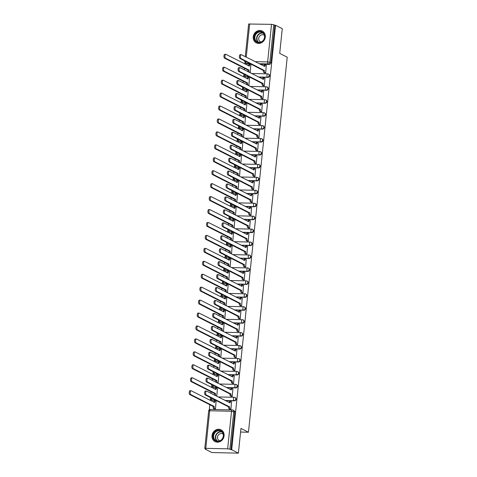 <?xml version="1.0" encoding="UTF-8"?>
<svg xmlns="http://www.w3.org/2000/svg" width="477" height="477" viewBox="0 0 477 477"><rect width="100%" height="100%" fill="white"/><g stroke="black" fill="none" stroke-linecap="round" stroke-linejoin="round"><path stroke-width="0.72" d="M258.838 77.179L267.847 77.387A1.693 1.514 -63.1 0 0 268.789 74.215L268.414 74.03A1.693 1.514 116.9 0 1 267.478 77.196L258.468 76.994M257.497 90.117L266.512 90.326A1.693 1.514 -63.1 0 0 267.448 87.154L267.078 86.969A1.693 1.514 116.9 0 1 266.142 90.135L257.127 89.932M256.161 103.056L265.176 103.265A1.693 1.514 -63.1 0 0 266.112 100.092L265.743 99.908A1.693 1.514 116.9 0 1 264.807 103.074L255.791 102.871M254.825 115.994L263.841 116.203A1.693 1.514 -63.1 0 0 264.777 113.031L264.407 112.846A1.693 1.514 116.9 0 1 263.471 116.012L254.456 115.81M253.49 128.933L262.499 129.142A1.693 1.514 -63.1 0 0 263.441 125.97L263.065 125.785A1.693 1.514 116.9 0 1 262.129 128.951L253.12 128.748M252.148 141.872L261.163 142.08A1.693 1.514 -63.1 0 0 262.1 138.908L261.73 138.724A1.693 1.514 116.9 0 1 260.794 141.89L251.778 141.687M250.813 154.81L259.828 155.019A1.693 1.514 -63.1 0 0 260.764 151.847L260.394 151.662A1.693 1.514 116.9 0 1 259.458 154.828L250.443 154.626M249.477 167.749L258.492 167.958A1.693 1.514 -63.1 0 0 259.428 164.786L259.059 164.601A1.693 1.514 116.9 0 1 258.123 167.767L249.107 167.564M248.141 180.688L257.151 180.896A1.693 1.514 -63.1 0 0 258.093 177.724L257.717 177.539A1.693 1.514 116.9 0 1 256.781 180.705L247.772 180.503M246.806 193.626L255.815 193.835A1.693 1.514 -63.1 0 0 256.751 190.663L256.382 190.472A1.693 1.514 116.9 0 1 255.445 193.644L246.43 193.441M245.464 206.565L254.479 206.774A1.693 1.514 -63.1 0 0 255.416 203.601L255.046 203.411A1.693 1.514 116.9 0 1 254.11 206.583L245.095 206.38M244.129 219.503L253.144 219.712A1.693 1.514 -63.1 0 0 254.08 216.54L253.71 216.349A1.693 1.514 116.9 0 1 252.774 219.521L243.759 219.319M242.793 232.442L251.802 232.651A1.693 1.514 -63.1 0 0 252.744 229.479L252.369 229.288A1.693 1.514 116.9 0 1 251.433 232.46L242.423 232.257M241.457 245.381L250.467 245.589A1.693 1.514 -63.1 0 0 251.403 242.417L251.033 242.227A1.693 1.514 116.9 0 1 250.097 245.399L241.082 245.196M240.116 258.319L249.131 258.522A1.693 1.514 -63.1 0 0 250.067 255.356L249.698 255.165A1.693 1.514 116.9 0 1 248.761 258.337L239.746 258.135M238.78 271.258L247.796 271.461A1.693 1.514 -63.1 0 0 248.732 268.295L248.362 268.104A1.693 1.514 116.9 0 1 247.426 271.276L238.411 271.073M237.445 284.197L246.454 284.399A1.693 1.514 -63.1 0 0 247.396 281.233L247.026 281.042A1.693 1.514 116.9 0 1 246.084 284.214L237.075 284.012M236.109 297.135L245.118 297.338A1.693 1.514 -63.1 0 0 246.054 294.172L245.685 293.981A1.693 1.514 116.9 0 1 244.749 297.153L235.733 296.95M234.767 310.074L243.783 310.277A1.693 1.514 -63.1 0 0 244.719 307.11L244.349 306.92A1.693 1.514 116.9 0 1 243.413 310.092L234.398 309.889M233.432 323.012L242.447 323.215A1.693 1.514 -63.1 0 0 243.383 320.049L243.014 319.858A1.693 1.514 116.9 0 1 242.077 323.03L233.062 322.822M232.096 335.951L241.106 336.154A1.693 1.514 -63.1 0 0 242.048 332.988L241.678 332.797A1.693 1.514 116.9 0 1 240.736 335.969L231.727 335.76M230.761 348.89L239.77 349.092A1.693 1.514 -63.1 0 0 240.706 345.926L240.336 345.736A1.693 1.514 116.9 0 1 239.4 348.908L230.385 348.699M229.419 361.828L238.434 362.031A1.693 1.514 -63.1 0 0 239.371 358.865L239.001 358.674A1.693 1.514 116.9 0 1 238.065 361.846L229.049 361.638M228.084 374.767L237.099 374.97A1.693 1.514 -63.1 0 0 238.035 371.804L237.665 371.613A1.693 1.514 116.9 0 1 236.729 374.785L227.714 374.576M226.748 387.706L235.763 387.908A1.693 1.514 -63.1 0 0 236.699 384.742L236.33 384.551A1.693 1.514 116.9 0 1 235.388 387.723L226.378 387.515M225.412 400.644L234.422 400.847A1.693 1.514 -63.1 0 0 235.358 397.681L234.988 397.49A1.693 1.514 116.9 0 1 234.052 400.662L225.037 400.453M212.032 435.59A6.606 5.915 -63.1 0 0 215.067 441.619A6.606 5.915 -63.1 0 0 224.083 435.859A6.606 5.915 -63.1 0 0 221.042 429.831A6.606 5.915 -63.1 0 0 212.032 435.59M253.239 36.818A6.606 5.915 -63.1 0 0 256.28 42.847A6.606 5.915 -63.1 0 0 265.29 37.093A6.606 5.915 -63.1 0 0 262.255 31.059A6.606 5.915 -63.1 0 0 253.239 36.818M245.124 62.809L244.999 64.031M244.558 68.306L244.397 69.863M243.956 74.138L243.664 76.97M243.222 81.245L243.061 82.801M242.62 87.076L242.328 89.909M241.881 94.184L241.72 95.74M241.279 100.015L240.986 102.847M240.545 107.122L240.384 108.678M239.943 112.954L239.651 115.786M239.21 120.061L239.049 121.617M238.607 125.892L238.315 128.724M237.874 133L237.713 134.556M237.272 138.831L236.98 141.663M236.532 145.938L236.371 147.494M235.93 151.769L235.638 154.602M235.197 158.877L235.036 160.433M234.595 164.708L234.302 167.54M233.861 171.815L233.7 173.372M233.259 177.647L232.967 180.479M232.526 184.754L232.365 186.31M231.923 190.585L231.631 193.418M231.184 197.693L231.023 199.249M230.582 203.524L230.29 206.35M229.848 210.631L229.687 212.187M229.246 216.463L228.954 219.289M228.513 223.57L228.352 225.126M227.911 229.401L227.618 232.227M227.177 236.509L227.016 238.065M226.575 242.34L226.283 245.166M225.836 249.447L225.675 251.003M225.233 255.278L224.941 258.105M224.5 262.386L224.339 263.942M223.898 268.217L223.606 271.043M223.164 275.324L223.003 276.881M222.562 281.156L222.27 283.982M221.829 288.263L221.668 289.819M221.227 294.094L220.934 296.921M220.487 301.202L220.326 302.758M219.885 307.033L219.593 309.859M219.152 314.14L218.991 315.696M218.549 319.972L218.257 322.798M217.816 327.079L217.655 328.629M217.214 332.91L216.922 335.736M216.48 340.018L216.319 341.568M215.878 345.849L215.586 348.675M215.139 352.956L214.984 354.506M214.537 358.787L214.245 361.614M213.803 365.895L213.642 367.445M213.201 371.726L212.909 374.552M212.468 378.833L212.307 380.384M211.866 384.665L211.573 387.491M211.132 391.766L210.971 393.322M210.53 397.603L210.238 400.43M209.791 404.705L209.266 409.803M205.235 448.797L205.199 449.149L205.975 449.167L204.788 448.499L205.802 448.332L227.654 448.827L231.542 411.257L209.683 410.763L205.802 448.332M238.399 453.15L231.691 449.751L275.557 25.269L282.265 28.668L279.707 53.382L287.22 57.192L248.463 432.24L240.951 428.435L238.399 453.15L211.907 452.548L205.199 449.149M245.279 56.691L248.654 24.017L271.52 24.345L273.738 24.721L274.788 25.251L270.9 62.827A1.693 1.514 116.9 0 1 269.189 64.449L260.174 64.24M250.878 64.031L247.33 63.954L246.287 63.423A1.693 1.514 116.9 0 1 245.691 63.274L246.734 63.805A1.693 1.514 -63.1 0 0 247.33 63.954M274.788 25.251L275.557 25.269M230.922 449.733L234.803 412.164L231.542 411.257A1.693 0.692 -88.7 0 1 232.251 409.904A1.693 0.692 -88.7 0 1 232.382 409.94A1.693 1.514 116.9 0 1 233.76 411.633L229.872 449.203L231.691 449.751M229.872 449.203L227.654 448.827M229.765 409.23L230.916 409.332L231.518 401.861M214.316 408.878L215.467 408.98L216.069 401.515M216.308 396.029L216.802 396.041L217.411 388.576M231.101 396.292L232.251 396.393L232.854 388.922M217.643 383.091L218.144 383.103L218.746 375.637M232.436 383.353L233.587 383.454L234.195 375.983M218.985 370.152L219.48 370.164L220.082 362.699M233.778 370.414L234.928 370.516L235.531 363.045M220.32 357.213L220.815 357.225L221.417 349.76M235.113 357.476L236.264 357.577L236.866 350.106M221.656 344.275L222.151 344.287L222.759 336.822M236.449 344.537L237.6 344.638L238.202 337.173M222.992 331.336L223.492 331.348L224.095 323.883M237.784 331.598L238.935 331.7L239.543 324.235M224.333 318.397L224.828 318.409L225.43 310.944M239.126 318.66L240.277 318.761L240.879 311.296M225.669 305.459L226.164 305.471L226.766 298.006M240.462 305.721L241.612 305.823L242.215 298.358M227.004 292.52L227.499 292.532L228.107 285.067M241.797 292.783L242.948 292.884L243.55 285.419M228.34 279.582L228.841 279.594L229.443 272.128M243.133 279.844L244.284 279.945L244.892 272.48M229.681 266.643L230.176 266.655L230.779 259.19M244.474 266.905L245.619 267.007L246.227 259.542M231.017 253.704L231.512 253.716L232.114 246.251M245.81 253.967L246.961 254.068L247.563 246.603M232.353 240.766L232.848 240.778L233.456 233.313M247.146 241.028L248.296 241.129L248.899 233.664M233.688 227.833L234.189 227.839L234.791 220.374M248.481 228.089L249.632 228.191L250.24 220.726M235.03 214.894L235.525 214.9L236.127 207.435M249.823 215.151L250.968 215.252L251.576 207.787M236.365 201.956L236.86 201.962L237.463 194.497M251.158 202.212L252.309 202.314L252.911 194.849M237.701 189.017L238.196 189.023L238.804 181.558M252.494 189.274L253.645 189.375L254.247 181.91M239.037 176.079L239.537 176.091L240.14 168.619M253.83 176.335L254.98 176.436L255.589 168.971M240.378 163.14L240.873 163.152L241.475 155.681M255.165 163.396L256.316 163.498L256.924 156.033M241.714 150.201L242.209 150.213L242.811 142.742M256.507 150.458L257.658 150.559L258.26 143.094M243.049 137.263L243.544 137.275L244.152 129.804M257.842 137.519L258.993 137.62L259.595 130.155M244.385 124.324L244.886 124.336L245.488 116.865M259.178 124.58L260.329 124.682L260.931 117.217M245.727 111.385L246.221 111.397L246.824 103.926M260.514 111.642L261.664 111.749L262.272 104.278M247.062 98.447L247.557 98.459L248.159 90.988M261.855 98.703L263.006 98.811L263.608 91.34M248.398 85.508L248.893 85.52L249.501 78.049M263.191 85.765L264.341 85.872L264.944 78.401M249.733 72.57L250.234 72.582L250.836 65.111M264.526 72.826L265.677 72.933L266.279 65.462M249.537 76.97L245.619 76.702A1.693 1.514 116.9 0 1 245.029 76.553L245.399 76.743A1.693 1.514 -63.1 0 0 245.995 76.892M248.201 89.909L244.284 89.64A1.693 1.514 116.9 0 1 243.693 89.491L244.063 89.682A1.693 1.514 -63.1 0 0 244.653 89.825M246.865 102.847L242.948 102.579A1.693 1.514 116.9 0 1 242.352 102.43L242.721 102.621A1.693 1.514 -63.1 0 0 243.318 102.764M245.53 115.786L241.612 115.517A1.693 1.514 116.9 0 1 241.016 115.368L241.386 115.559A1.693 1.514 -63.1 0 0 241.982 115.702M244.188 128.724L240.271 128.456A1.693 1.514 116.9 0 1 239.681 128.307L240.05 128.498A1.693 1.514 -63.1 0 0 240.647 128.641M242.853 141.663L238.935 141.395A1.693 1.514 116.9 0 1 238.345 141.246L238.715 141.436A1.693 1.514 -63.1 0 0 239.305 141.58M241.517 154.602L237.6 154.333A1.693 1.514 116.9 0 1 237.003 154.184L237.373 154.375A1.693 1.514 -63.1 0 0 237.969 154.518M240.181 167.54L236.264 167.272A1.693 1.514 116.9 0 1 235.668 167.123L236.037 167.314A1.693 1.514 -63.1 0 0 236.634 167.457M238.84 180.479L234.928 180.211A1.693 1.514 116.9 0 1 234.332 180.062L234.702 180.252A1.693 1.514 -63.1 0 0 235.298 180.395M237.504 193.418L233.587 193.149A1.693 1.514 116.9 0 1 232.997 193L233.366 193.185A1.693 1.514 -63.1 0 0 233.957 193.334M236.169 206.356L232.251 206.088A1.693 1.514 116.9 0 1 231.655 205.939L232.025 206.124A1.693 1.514 -63.1 0 0 232.621 206.273M234.833 219.295L230.916 219.026A1.693 1.514 116.9 0 1 230.319 218.877L230.689 219.062A1.693 1.514 -63.1 0 0 231.285 219.211M233.492 232.233L229.58 231.965A1.693 1.514 116.9 0 1 228.984 231.816L229.354 232.001A1.693 1.514 -63.1 0 0 229.95 232.15M232.156 245.172L228.239 244.904A1.693 1.514 116.9 0 1 227.648 244.755L228.018 244.939A1.693 1.514 -63.1 0 0 228.608 245.089M230.82 258.111L226.903 257.842A1.693 1.514 116.9 0 1 226.307 257.693L226.682 257.878A1.693 1.514 -63.1 0 0 227.273 258.027M229.485 271.049L225.567 270.781A1.693 1.514 116.9 0 1 224.971 270.632L225.341 270.817A1.693 1.514 -63.1 0 0 225.937 270.966M228.143 283.988L224.232 283.72A1.693 1.514 116.9 0 1 223.635 283.571L224.005 283.755A1.693 1.514 -63.1 0 0 224.601 283.904M226.808 296.927L222.89 296.658A1.693 1.514 116.9 0 1 222.3 296.509L222.67 296.694A1.693 1.514 -63.1 0 0 223.26 296.843M225.472 309.865L221.555 309.597A1.693 1.514 116.9 0 1 220.958 309.448L221.334 309.633A1.693 1.514 -63.1 0 0 221.924 309.782M224.136 322.804L220.219 322.535A1.693 1.514 116.9 0 1 219.623 322.386L219.992 322.571A1.693 1.514 -63.1 0 0 220.589 322.72M222.795 335.742L218.883 335.474A1.693 1.514 116.9 0 1 218.287 335.325L218.657 335.51A1.693 1.514 -63.1 0 0 219.253 335.659M221.459 348.681L217.542 348.407A1.693 1.514 116.9 0 1 216.952 348.264L217.321 348.448A1.693 1.514 -63.1 0 0 217.911 348.598M220.124 361.614L216.206 361.345A1.693 1.514 116.9 0 1 215.61 361.202L215.986 361.387A1.693 1.514 -63.1 0 0 216.576 361.536M218.788 374.552L214.871 374.284A1.693 1.514 116.9 0 1 214.274 374.141L214.644 374.326A1.693 1.514 -63.1 0 0 215.24 374.475M217.452 387.491L213.535 387.223A1.693 1.514 116.9 0 1 212.939 387.08L213.308 387.264A1.693 1.514 -63.1 0 0 213.905 387.413M216.111 400.43L212.193 400.161A1.693 1.514 116.9 0 1 211.603 400.018L211.973 400.203A1.693 1.514 -63.1 0 0 212.563 400.352M240.575 432.061L248.463 432.24M234.803 412.164A1.693 1.514 -63.1 0 0 234.022 410.619L232.979 410.089A1.693 1.693 0 0 0 232.251 409.904L210.393 409.409A1.693 0.692 -88.7 0 1 210.53 409.445M231.679 401.944L230.898 401.551A1.693 0.692 91.3 0 0 230.767 401.515A1.693 0.692 91.3 0 0 230.051 402.862L206.624 391.122A1.95 0.799 91.3 0 0 206.469 391.08A1.95 0.799 91.3 0 0 205.635 392.821A1.95 0.799 91.3 0 0 206.231 394.938L229.634 406.929A1.693 0.692 91.3 0 0 230.135 408.932L229.133 408.908A1.693 0.692 -88.7 0 1 228.626 406.905L205.223 394.914A1.95 0.799 -88.7 0 1 204.633 392.798A1.95 0.799 -88.7 0 1 205.468 391.057L206.469 391.08M229.926 409.308L229.133 408.908M229.097 402.51A1.693 0.692 -88.7 0 1 229.759 401.491A1.693 0.692 -88.7 0 1 229.89 401.527M230.916 409.326L230.135 408.932M229.646 406.803L228.638 406.78M214.477 408.956L213.684 408.556A1.693 0.692 -88.7 0 1 213.183 406.553L214.185 406.577A1.693 0.692 91.3 0 0 214.686 408.58L215.467 408.974M216.23 401.592L215.449 401.199A1.693 0.692 91.3 0 0 215.318 401.163A1.693 0.692 91.3 0 0 214.602 402.516L191.176 390.77A1.95 0.799 91.3 0 0 191.027 390.729A1.95 0.799 91.3 0 0 190.192 392.47A1.95 0.799 91.3 0 0 190.782 394.586L214.197 406.452M213.195 406.428L189.78 394.562A1.95 0.799 -88.7 0 1 189.184 392.452A1.95 0.799 -88.7 0 1 190.019 390.711L191.027 390.729M213.648 402.159A1.693 0.692 -88.7 0 1 214.316 401.139A1.693 0.692 -88.7 0 1 214.447 401.175M233.014 389.005L232.233 388.612A1.693 0.692 91.3 0 0 232.102 388.576A1.693 0.692 91.3 0 0 231.387 389.924L207.96 378.183A1.95 0.799 91.3 0 0 207.811 378.142A1.95 0.799 91.3 0 0 206.976 379.883A1.95 0.799 91.3 0 0 207.567 381.999L230.969 393.99A1.693 0.692 91.3 0 0 231.47 395.993L230.469 395.97A1.693 0.692 -88.7 0 1 229.962 393.966L206.565 381.976A1.95 0.799 -88.7 0 1 205.969 379.859A1.95 0.799 -88.7 0 1 206.803 378.118L207.811 378.142M231.262 396.369L230.469 395.97M230.433 389.572A1.693 0.692 -88.7 0 1 231.095 388.552A1.693 0.692 -88.7 0 1 231.232 388.588M232.251 396.387L231.47 395.993M230.981 393.865L229.98 393.841M234.35 376.067L233.569 375.673A1.693 0.692 91.3 0 0 233.438 375.637A1.693 0.692 91.3 0 0 232.728 376.991L209.296 365.245A1.95 0.799 91.3 0 0 209.147 365.203A1.95 0.799 91.3 0 0 208.312 366.944A1.95 0.799 91.3 0 0 208.902 369.061L232.305 381.051A1.693 0.692 91.3 0 0 232.806 383.055L231.804 383.031A1.693 0.692 -88.7 0 1 231.303 381.028L207.9 369.037A1.95 0.799 -88.7 0 1 207.304 366.92A1.95 0.799 -88.7 0 1 208.139 365.179L209.147 365.203M232.597 383.43L231.804 383.031M231.768 376.633A1.693 0.692 -88.7 0 1 232.436 375.614A1.693 0.692 -88.7 0 1 232.567 375.649M233.587 383.448L232.806 383.055M232.317 380.926L231.315 380.902M215.216 440.653A5.718 5.116 116.9 0 1 214.101 432.961A5.718 5.116 116.9 0 1 221.435 431.071A5.718 5.116 116.9 0 1 222.55 438.762A5.718 5.116 116.9 0 1 215.216 440.653M221.37 431.512A5.295 4.74 -63.1 0 0 220.887 431.226A5.295 4.74 -63.1 0 0 214.417 433.527A5.295 4.74 -63.1 0 0 215.616 440.378A5.295 4.74 -63.1 0 0 216.099 440.67A5.295 4.74 -63.1 0 0 222.574 438.363A5.295 4.74 -63.1 0 0 221.37 431.512M223.188 434.171A3.768 3.375 -63.1 0 0 223.003 434.034A3.768 3.375 -63.1 0 0 222.658 433.831A3.768 3.375 -63.1 0 0 218.049 435.471A3.768 3.375 -63.1 0 0 218.907 440.349A3.768 3.375 -63.1 0 0 219.253 440.557A3.768 3.375 -63.1 0 0 219.843 440.778M221.805 430.302A6.565 5.873 -63.1 0 0 221.292 430.004A6.565 5.873 -63.1 0 0 213.273 432.86A6.565 5.873 -63.1 0 0 214.757 441.362A6.565 5.873 -63.1 0 0 215.36 441.714A6.565 5.873 -63.1 0 0 215.896 441.952M256.429 41.881A5.718 5.116 116.9 0 1 255.308 34.189A5.718 5.116 116.9 0 1 262.642 32.299A5.718 5.116 116.9 0 1 263.763 39.99A5.718 5.116 116.9 0 1 256.429 41.881M262.583 32.74A5.295 4.74 -63.1 0 0 262.1 32.454A5.295 4.74 -63.1 0 0 255.624 34.755A5.295 4.74 -63.1 0 0 256.829 41.612A5.295 4.74 -63.1 0 0 257.312 41.898A5.295 4.74 -63.1 0 0 263.781 39.597A5.295 4.74 -63.1 0 0 262.583 32.74M264.395 35.405A3.768 3.375 -63.1 0 0 264.21 35.262A3.768 3.375 -63.1 0 0 263.864 35.059A3.768 3.375 -63.1 0 0 259.261 36.699A3.768 3.375 -63.1 0 0 260.114 41.582A3.768 3.375 -63.1 0 0 260.46 41.785A3.768 3.375 -63.1 0 0 261.05 42.012M263.012 31.53A6.565 5.873 -63.1 0 0 262.505 31.238A6.565 5.873 -63.1 0 0 254.479 34.094A6.565 5.873 -63.1 0 0 255.964 42.59A6.565 5.873 -63.1 0 0 256.566 42.948A6.565 5.873 -63.1 0 0 257.109 43.18M214.704 395.218A1.693 0.692 -88.7 0 1 214.519 393.614L215.521 393.638A1.693 0.692 91.3 0 0 216.021 395.642L216.802 396.035M217.566 388.654L216.785 388.26A1.693 0.692 91.3 0 0 216.653 388.224A1.693 0.692 91.3 0 0 215.944 389.578L192.517 377.832A1.95 0.799 91.3 0 0 192.362 377.79A1.95 0.799 91.3 0 0 191.527 379.531A1.95 0.799 91.3 0 0 192.118 381.648L215.532 393.513M214.531 393.495L191.116 381.624A1.95 0.799 -88.7 0 1 190.526 379.513A1.95 0.799 -88.7 0 1 191.355 377.772L192.362 377.79M214.984 389.22A1.693 0.692 -88.7 0 1 215.652 388.2A1.693 0.692 -88.7 0 1 215.783 388.236M216.039 382.28A1.693 0.692 -88.7 0 1 215.854 380.676L216.856 380.7A1.693 0.692 91.3 0 0 217.363 382.703L218.144 383.097M218.907 375.715L218.126 375.321A1.693 0.692 91.3 0 0 217.989 375.286A1.693 0.692 91.3 0 0 217.279 376.639L193.853 364.893A1.95 0.799 91.3 0 0 193.698 364.851A1.95 0.799 91.3 0 0 192.863 366.592A1.95 0.799 91.3 0 0 193.459 368.709L216.874 380.574M215.866 380.557L192.452 368.685A1.95 0.799 -88.7 0 1 191.861 366.574A1.95 0.799 -88.7 0 1 192.696 364.833L193.698 364.851M216.325 376.281A1.693 0.692 -88.7 0 1 216.987 375.262A1.693 0.692 -88.7 0 1 217.118 375.298M235.692 363.128L234.911 362.735A1.693 0.692 91.3 0 0 234.773 362.699A1.693 0.692 91.3 0 0 234.064 364.052L210.637 352.306A1.95 0.799 91.3 0 0 210.482 352.264A1.95 0.799 91.3 0 0 209.647 354.006A1.95 0.799 91.3 0 0 210.244 356.122L233.641 368.113A1.693 0.692 91.3 0 0 234.147 370.116L233.14 370.092A1.693 0.692 -88.7 0 1 232.639 368.089L209.236 356.098A1.95 0.799 -88.7 0 1 208.646 353.988A1.95 0.799 -88.7 0 1 209.481 352.241L210.482 352.264M233.933 370.492L233.14 370.092M233.11 363.695A1.693 0.692 -88.7 0 1 233.772 362.675A1.693 0.692 -88.7 0 1 233.903 362.711M234.928 370.51L234.147 370.116M233.658 367.988L232.651 367.964M237.027 350.19L236.246 349.796A1.693 0.692 91.3 0 0 236.115 349.76A1.693 0.692 91.3 0 0 235.399 351.114L211.973 339.368A1.95 0.799 91.3 0 0 211.818 339.326A1.95 0.799 91.3 0 0 210.983 341.067A1.95 0.799 91.3 0 0 211.579 343.184L234.982 355.174A1.693 0.692 91.3 0 0 235.483 357.178L234.475 357.154A1.693 0.692 -88.7 0 1 233.974 355.15L210.572 343.16A1.95 0.799 -88.7 0 1 209.981 341.049A1.95 0.799 -88.7 0 1 210.816 339.308L211.818 339.326M235.274 357.553L234.475 357.154M234.445 350.756A1.693 0.692 -88.7 0 1 235.107 349.736A1.693 0.692 -88.7 0 1 235.239 349.772M236.264 357.571L235.483 357.178M234.994 355.049L233.986 355.025M238.363 337.251L237.582 336.857A1.693 0.692 91.3 0 0 237.451 336.822A1.693 0.692 91.3 0 0 236.735 338.175L213.308 326.429A1.95 0.799 91.3 0 0 213.159 326.387A1.95 0.799 91.3 0 0 212.325 328.128A1.95 0.799 91.3 0 0 212.915 330.245L236.318 342.236A1.693 0.692 91.3 0 0 236.819 344.239L235.817 344.215A1.693 0.692 -88.7 0 1 235.31 342.212L211.913 330.221A1.95 0.799 -88.7 0 1 211.317 328.11A1.95 0.799 -88.7 0 1 212.152 326.369L213.159 326.387M236.61 344.615L235.817 344.215M235.781 337.817A1.693 0.692 -88.7 0 1 236.443 336.798A1.693 0.692 -88.7 0 1 236.58 336.834M237.6 344.632L236.819 344.239M236.33 342.11L235.328 342.087M217.375 369.341A1.693 0.692 -88.7 0 1 217.19 367.737L218.198 367.761A1.693 0.692 91.3 0 0 218.699 369.764L219.48 370.158M220.243 362.776L219.462 362.383A1.693 0.692 91.3 0 0 219.331 362.347A1.693 0.692 91.3 0 0 218.615 363.701L195.188 351.954A1.95 0.799 91.3 0 0 195.033 351.913A1.95 0.799 91.3 0 0 194.199 353.654A1.95 0.799 91.3 0 0 194.795 355.77L218.21 367.636M217.202 367.618L193.787 355.747A1.95 0.799 -88.7 0 1 193.197 353.636A1.95 0.799 -88.7 0 1 194.032 351.895L195.033 351.913M217.661 363.343A1.693 0.692 -88.7 0 1 218.323 362.323A1.693 0.692 -88.7 0 1 218.46 362.359M218.716 356.402A1.693 0.692 -88.7 0 1 218.532 354.799L219.533 354.822A1.693 0.692 91.3 0 0 220.034 356.826L220.815 357.219M221.578 349.838L220.797 349.444A1.693 0.692 91.3 0 0 220.666 349.408A1.693 0.692 91.3 0 0 219.951 350.762L196.524 339.016A1.95 0.799 91.3 0 0 196.375 338.974A1.95 0.799 91.3 0 0 195.54 340.715A1.95 0.799 91.3 0 0 196.13 342.832L219.545 354.697M218.544 354.679L195.129 342.808A1.95 0.799 -88.7 0 1 194.533 340.697A1.95 0.799 -88.7 0 1 195.367 338.956L196.375 338.974M218.997 350.404A1.693 0.692 -88.7 0 1 219.658 349.385A1.693 0.692 -88.7 0 1 219.796 349.42M220.052 343.464A1.693 0.692 -88.7 0 1 219.867 341.86L220.869 341.884A1.693 0.692 91.3 0 0 221.37 343.887L222.151 344.281M222.914 336.899L222.133 336.506A1.693 0.692 91.3 0 0 222.002 336.47A1.693 0.692 91.3 0 0 221.292 337.823L197.86 326.077A1.95 0.799 91.3 0 0 197.711 326.035A1.95 0.799 91.3 0 0 196.876 327.777A1.95 0.799 91.3 0 0 197.466 329.893L220.881 341.759M219.879 341.741L196.464 329.869A1.95 0.799 -88.7 0 1 195.868 327.759A1.95 0.799 -88.7 0 1 196.703 326.018L197.711 326.035M220.332 337.466A1.693 0.692 -88.7 0 1 221 336.446A1.693 0.692 -88.7 0 1 221.131 336.482M239.698 324.312L238.917 323.919A1.693 0.692 91.3 0 0 238.786 323.883A1.693 0.692 91.3 0 0 238.077 325.236L214.644 313.49A1.95 0.799 91.3 0 0 214.495 313.449A1.95 0.799 91.3 0 0 213.66 315.19A1.95 0.799 91.3 0 0 214.251 317.306L237.653 329.297A1.693 0.692 91.3 0 0 238.154 331.3L237.152 331.276A1.693 0.692 -88.7 0 1 236.652 329.273L213.249 317.283A1.95 0.799 -88.7 0 1 212.653 315.172A1.95 0.799 -88.7 0 1 213.487 313.431L214.495 313.449M237.945 331.676L237.152 331.276M237.117 324.879A1.693 0.692 -88.7 0 1 237.784 323.859A1.693 0.692 -88.7 0 1 237.916 323.895M238.935 331.694L238.154 331.3M237.665 329.172L236.664 329.154M221.388 330.525A1.693 0.692 -88.7 0 1 221.203 328.927L222.204 328.945A1.693 0.692 91.3 0 0 222.711 330.949L223.492 331.342M224.256 323.961L223.474 323.567A1.693 0.692 91.3 0 0 223.337 323.531A1.693 0.692 91.3 0 0 222.628 324.885L199.201 313.139A1.95 0.799 91.3 0 0 199.046 313.103A1.95 0.799 91.3 0 0 198.211 314.844A1.95 0.799 91.3 0 0 198.808 316.955L222.222 328.82M221.215 328.802L197.8 316.931A1.95 0.799 -88.7 0 1 197.21 314.82A1.95 0.799 -88.7 0 1 198.044 313.079L199.046 313.103M221.674 324.533A1.693 0.692 -88.7 0 1 222.336 323.507A1.693 0.692 -88.7 0 1 222.467 323.543M241.04 311.374L240.259 310.98A1.693 0.692 91.3 0 0 240.122 310.944A1.693 0.692 91.3 0 0 239.412 312.298L215.986 300.552A1.95 0.799 91.3 0 0 215.831 300.51A1.95 0.799 91.3 0 0 214.996 302.251A1.95 0.799 91.3 0 0 215.592 304.368L238.989 316.358A1.693 0.692 91.3 0 0 239.496 318.362L238.488 318.338A1.693 0.692 -88.7 0 1 237.987 316.334L214.584 304.344A1.95 0.799 -88.7 0 1 213.994 302.233A1.95 0.799 -88.7 0 1 214.829 300.492L215.831 300.51M239.281 318.737L238.488 318.338M238.458 311.94A1.693 0.692 -88.7 0 1 239.12 310.921A1.693 0.692 -88.7 0 1 239.251 310.956M240.277 318.755L239.496 318.362M239.007 316.233L237.999 316.215M222.723 317.587A1.693 0.692 -88.7 0 1 222.538 315.989L223.546 316.007A1.693 0.692 91.3 0 0 224.047 318.01L224.828 318.403M225.591 311.022L224.81 310.628A1.693 0.692 91.3 0 0 224.679 310.593A1.693 0.692 91.3 0 0 223.963 311.946L200.537 300.2A1.95 0.799 91.3 0 0 200.382 300.164A1.95 0.799 91.3 0 0 199.547 301.905A1.95 0.799 91.3 0 0 200.143 304.016L223.558 315.881M222.55 315.863L199.136 303.992A1.95 0.799 -88.7 0 1 198.545 301.881A1.95 0.799 -88.7 0 1 199.38 300.14L200.382 300.164M223.009 311.594A1.693 0.692 -88.7 0 1 223.671 310.569A1.693 0.692 -88.7 0 1 223.808 310.605M242.376 298.435L241.595 298.042A1.693 0.692 91.3 0 0 241.463 298.006A1.693 0.692 91.3 0 0 240.748 299.359L217.321 287.613A1.95 0.799 91.3 0 0 217.166 287.571A1.95 0.799 91.3 0 0 216.331 289.312A1.95 0.799 91.3 0 0 216.928 291.429L240.33 303.42A1.693 0.692 91.3 0 0 240.831 305.423L239.824 305.399A1.693 0.692 -88.7 0 1 239.323 303.396L215.92 291.405A1.95 0.799 -88.7 0 1 215.33 289.295A1.95 0.799 -88.7 0 1 216.164 287.553L217.166 287.571M240.623 305.799L239.824 305.399M239.794 299.001A1.693 0.692 -88.7 0 1 240.456 297.982A1.693 0.692 -88.7 0 1 240.587 298.018M241.612 305.817L240.831 305.423M240.342 303.294L239.335 303.277M224.065 304.648A1.693 0.692 -88.7 0 1 223.88 303.05L224.882 303.068A1.693 0.692 91.3 0 0 225.382 305.071L226.164 305.465M226.927 298.083L226.146 297.69A1.693 0.692 91.3 0 0 226.015 297.654A1.693 0.692 91.3 0 0 225.299 299.007L201.872 287.261A1.95 0.799 91.3 0 0 201.723 287.226A1.95 0.799 91.3 0 0 200.889 288.967A1.95 0.799 91.3 0 0 201.479 291.077L224.894 302.949M223.892 302.925L200.477 291.053A1.95 0.799 -88.7 0 1 199.881 288.943A1.95 0.799 -88.7 0 1 200.716 287.202L201.723 287.226M224.345 298.656A1.693 0.692 -88.7 0 1 225.007 297.63A1.693 0.692 -88.7 0 1 225.144 297.666M243.711 285.496L242.93 285.103A1.693 0.692 91.3 0 0 242.799 285.067A1.693 0.692 91.3 0 0 242.083 286.421L218.657 274.674A1.95 0.799 91.3 0 0 218.502 274.633A1.95 0.799 91.3 0 0 217.673 276.374A1.95 0.799 91.3 0 0 218.263 278.49L241.666 290.481A1.693 0.692 91.3 0 0 242.167 292.484L241.165 292.461A1.693 0.692 -88.7 0 1 240.658 290.457L217.262 278.467A1.95 0.799 -88.7 0 1 216.665 276.356A1.95 0.799 -88.7 0 1 217.5 274.615L218.502 274.633M241.958 292.86L241.165 292.461M241.129 286.063A1.693 0.692 -88.7 0 1 241.791 285.043A1.693 0.692 -88.7 0 1 241.928 285.079M242.948 292.878L242.167 292.484M241.678 290.356L240.676 290.338M225.4 291.709A1.693 0.692 -88.7 0 1 225.216 290.111L226.217 290.129A1.693 0.692 91.3 0 0 226.718 292.133L227.499 292.526M228.262 285.145L227.481 284.751A1.693 0.692 91.3 0 0 227.35 284.715A1.693 0.692 91.3 0 0 226.641 286.069L203.208 274.323A1.95 0.799 91.3 0 0 203.059 274.287A1.95 0.799 91.3 0 0 202.224 276.028A1.95 0.799 91.3 0 0 202.814 278.139L226.229 290.01M225.227 289.986L201.813 278.115A1.95 0.799 -88.7 0 1 201.216 276.004A1.95 0.799 -88.7 0 1 202.051 274.263L203.059 274.287M225.681 285.717A1.693 0.692 -88.7 0 1 226.348 284.691A1.693 0.692 -88.7 0 1 226.48 284.727M245.047 272.558L244.266 272.164A1.693 0.692 91.3 0 0 244.135 272.128A1.693 0.692 91.3 0 0 243.425 273.482L219.992 261.736A1.95 0.799 91.3 0 0 219.843 261.694A1.95 0.799 91.3 0 0 219.009 263.441A1.95 0.799 91.3 0 0 219.599 265.552L243.002 277.542A1.693 0.692 91.3 0 0 243.503 279.546L242.501 279.522A1.693 0.692 -88.7 0 1 242 277.519L218.597 265.528A1.95 0.799 -88.7 0 1 218.001 263.417A1.95 0.799 -88.7 0 1 218.836 261.676L219.843 261.694M243.294 279.921L242.501 279.522M242.465 273.124A1.693 0.692 -88.7 0 1 243.133 272.105A1.693 0.692 -88.7 0 1 243.264 272.14M244.284 279.939L243.503 279.546M243.014 277.417L242.012 277.399M226.736 278.771A1.693 0.692 -88.7 0 1 226.551 277.173L227.553 277.191A1.693 0.692 91.3 0 0 228.06 279.194L228.841 279.588M229.604 272.206L228.823 271.812A1.693 0.692 91.3 0 0 228.686 271.777A1.693 0.692 91.3 0 0 227.976 273.13L204.55 261.384A1.95 0.799 91.3 0 0 204.394 261.348A1.95 0.799 91.3 0 0 203.56 263.089A1.95 0.799 91.3 0 0 204.156 265.2L227.571 277.071M226.563 277.048L203.148 265.176A1.95 0.799 -88.7 0 1 202.558 263.065A1.95 0.799 -88.7 0 1 203.393 261.324L204.394 261.348M227.022 272.778A1.693 0.692 -88.7 0 1 227.684 271.753A1.693 0.692 -88.7 0 1 227.815 271.789M246.388 259.619L245.607 259.226A1.693 0.692 91.3 0 0 245.47 259.19A1.693 0.692 91.3 0 0 244.761 260.543L221.334 248.797A1.95 0.799 91.3 0 0 221.179 248.761A1.95 0.799 91.3 0 0 220.344 250.503A1.95 0.799 91.3 0 0 220.934 252.613L244.337 264.604A1.693 0.692 91.3 0 0 244.844 266.607L243.836 266.583A1.693 0.692 -88.7 0 1 243.336 264.586L219.933 252.589A1.95 0.799 -88.7 0 1 219.342 250.479A1.95 0.799 -88.7 0 1 220.177 248.738L221.179 248.761M244.629 266.983L243.836 266.583M243.807 260.192A1.693 0.692 -88.7 0 1 244.468 259.166A1.693 0.692 -88.7 0 1 244.6 259.202M245.625 267.001L244.844 266.607M244.349 264.479L243.348 264.461M228.072 265.832A1.693 0.692 -88.7 0 1 227.887 264.234L228.894 264.252A1.693 0.692 91.3 0 0 229.395 266.255L230.176 266.649M230.94 259.267L230.158 258.874A1.693 0.692 91.3 0 0 230.027 258.838A1.693 0.692 91.3 0 0 229.312 260.192L205.885 248.445A1.95 0.799 91.3 0 0 205.73 248.41A1.95 0.799 91.3 0 0 204.895 250.151A1.95 0.799 91.3 0 0 205.492 252.261L228.906 264.133M227.899 264.109L204.484 252.238A1.95 0.799 -88.7 0 1 203.894 250.127A1.95 0.799 -88.7 0 1 204.728 248.386L205.73 248.41M228.358 259.84A1.693 0.692 -88.7 0 1 229.02 258.814A1.693 0.692 -88.7 0 1 229.151 258.85M247.724 246.681L246.943 246.287A1.693 0.692 91.3 0 0 246.806 246.251A1.693 0.692 91.3 0 0 246.096 247.605L222.67 235.859A1.95 0.799 91.3 0 0 222.515 235.823A1.95 0.799 91.3 0 0 221.68 237.564A1.95 0.799 91.3 0 0 222.276 239.675L245.679 251.665A1.693 0.692 91.3 0 0 246.18 253.669L245.172 253.645A1.693 0.692 -88.7 0 1 244.671 251.647L221.268 239.651A1.95 0.799 -88.7 0 1 220.678 237.54A1.95 0.799 -88.7 0 1 221.513 235.799L222.515 235.823M245.971 254.044L245.172 253.645M245.142 247.253A1.693 0.692 -88.7 0 1 245.804 246.227A1.693 0.692 -88.7 0 1 245.935 246.263M246.961 254.062L246.18 253.669M245.691 251.54L244.683 251.522M229.413 252.893A1.693 0.692 -88.7 0 1 229.228 251.296L230.23 251.313A1.693 0.692 91.3 0 0 230.731 253.317L231.512 253.71M232.275 246.329L231.494 245.935A1.693 0.692 91.3 0 0 231.363 245.899A1.693 0.692 91.3 0 0 230.647 247.253L207.221 235.507A1.95 0.799 91.3 0 0 207.072 235.471A1.95 0.799 91.3 0 0 206.237 237.212A1.95 0.799 91.3 0 0 206.827 239.323L230.242 251.194M229.24 251.17L205.825 239.299A1.95 0.799 -88.7 0 1 205.229 237.188A1.95 0.799 -88.7 0 1 206.064 235.447L207.072 235.471M229.693 246.901A1.693 0.692 -88.7 0 1 230.355 245.876A1.693 0.692 -88.7 0 1 230.492 245.911M249.06 233.742L248.278 233.348A1.693 0.692 91.3 0 0 248.147 233.313A1.693 0.692 91.3 0 0 247.432 234.666L224.005 222.92A1.95 0.799 91.3 0 0 223.85 222.884A1.95 0.799 91.3 0 0 223.015 224.625A1.95 0.799 91.3 0 0 223.612 226.736L247.014 238.727A1.693 0.692 91.3 0 0 247.515 240.73L246.514 240.706A1.693 0.692 -88.7 0 1 246.007 238.709L222.61 226.712A1.95 0.799 -88.7 0 1 222.014 224.601A1.95 0.799 -88.7 0 1 222.848 222.86L223.85 222.884M247.307 241.106L246.514 240.706M246.478 234.314A1.693 0.692 -88.7 0 1 247.14 233.289A1.693 0.692 -88.7 0 1 247.277 233.325M248.296 241.123L247.515 240.73M247.026 238.607L246.025 238.583M230.749 239.955A1.693 0.692 -88.7 0 1 230.564 238.357L231.566 238.381A1.693 0.692 91.3 0 0 232.066 240.378L232.848 240.772M233.611 233.39L232.83 232.997A1.693 0.692 91.3 0 0 232.698 232.961A1.693 0.692 91.3 0 0 231.989 234.314L208.556 222.568A1.95 0.799 91.3 0 0 208.407 222.532A1.95 0.799 91.3 0 0 207.573 224.273A1.95 0.799 91.3 0 0 208.163 226.384L231.578 238.256M230.576 238.232L207.161 226.36A1.95 0.799 -88.7 0 1 206.565 224.25A1.95 0.799 -88.7 0 1 207.4 222.509L208.407 222.532M231.029 233.963A1.693 0.692 -88.7 0 1 231.697 232.937A1.693 0.692 -88.7 0 1 231.828 232.973M250.395 220.803L249.614 220.41A1.693 0.692 91.3 0 0 249.483 220.374A1.693 0.692 91.3 0 0 248.773 221.727L225.341 209.981A1.95 0.799 91.3 0 0 225.192 209.946A1.95 0.799 91.3 0 0 224.357 211.687A1.95 0.799 91.3 0 0 224.947 213.797L248.35 225.788A1.693 0.692 91.3 0 0 248.851 227.791L247.849 227.767A1.693 0.692 -88.7 0 1 247.348 225.77L223.946 213.774A1.95 0.799 -88.7 0 1 223.349 211.663A1.95 0.799 -88.7 0 1 224.184 209.922L225.192 209.946M248.642 228.173L247.849 227.767M247.813 221.376A1.693 0.692 -88.7 0 1 248.481 220.35A1.693 0.692 -88.7 0 1 248.612 220.386M249.632 228.185L248.851 227.791M248.362 225.669L247.36 225.645M232.084 227.016A1.693 0.692 -88.7 0 1 231.9 225.418L232.901 225.442A1.693 0.692 91.3 0 0 233.408 227.44L234.189 227.833M234.952 220.452L234.171 220.058A1.693 0.692 91.3 0 0 234.034 220.022A1.693 0.692 91.3 0 0 233.325 221.376L209.898 209.63A1.95 0.799 91.3 0 0 209.743 209.594A1.95 0.799 91.3 0 0 208.908 211.335A1.95 0.799 91.3 0 0 209.504 213.446L232.919 225.317M231.911 225.293L208.497 213.422A1.95 0.799 -88.7 0 1 207.906 211.311A1.95 0.799 -88.7 0 1 208.741 209.57L209.743 209.594M232.371 221.024A1.693 0.692 -88.7 0 1 233.032 219.998A1.693 0.692 -88.7 0 1 233.164 220.034M251.737 207.865L250.956 207.471A1.693 0.692 91.3 0 0 250.819 207.435A1.693 0.692 91.3 0 0 250.109 208.789L226.682 197.043A1.95 0.799 91.3 0 0 226.527 197.007A1.95 0.799 91.3 0 0 225.693 198.748A1.95 0.799 91.3 0 0 226.283 200.859L249.686 212.849A1.693 0.692 91.3 0 0 250.192 214.853L249.185 214.829A1.693 0.692 -88.7 0 1 248.684 212.831L225.281 200.835A1.95 0.799 -88.7 0 1 224.691 198.724A1.95 0.799 -88.7 0 1 225.526 196.983L226.527 197.007M249.978 215.234L249.185 214.829M249.155 208.437A1.693 0.692 -88.7 0 1 249.817 207.412A1.693 0.692 -88.7 0 1 249.948 207.447M250.974 215.246L250.192 214.853M249.698 212.73L248.696 212.706M233.42 214.078A1.693 0.692 -88.7 0 1 233.235 212.48L234.243 212.503A1.693 0.692 91.3 0 0 234.744 214.501L235.525 214.894M236.288 207.513L235.507 207.119A1.693 0.692 91.3 0 0 235.376 207.084A1.693 0.692 91.3 0 0 234.66 208.437L211.233 196.691A1.95 0.799 91.3 0 0 211.078 196.655A1.95 0.799 91.3 0 0 210.244 198.396A1.95 0.799 91.3 0 0 210.84 200.507L234.255 212.378M233.247 212.354L209.832 200.483A1.95 0.799 -88.7 0 1 209.242 198.372A1.95 0.799 -88.7 0 1 210.077 196.631L211.078 196.655M233.706 208.085A1.693 0.692 -88.7 0 1 234.368 207.06A1.693 0.692 -88.7 0 1 234.499 207.096M253.072 194.926L252.291 194.533A1.693 0.692 91.3 0 0 252.154 194.497A1.693 0.692 91.3 0 0 251.445 195.85L228.018 184.104A1.95 0.799 91.3 0 0 227.863 184.068A1.95 0.799 91.3 0 0 227.028 185.809A1.95 0.799 91.3 0 0 227.624 187.92L251.027 199.911A1.693 0.692 91.3 0 0 251.528 201.914L250.52 201.89A1.693 0.692 -88.7 0 1 250.02 199.893L226.617 187.896A1.95 0.799 -88.7 0 1 226.026 185.786A1.95 0.799 -88.7 0 1 226.861 184.044L227.863 184.068M251.313 202.296L250.52 201.89M250.491 195.498A1.693 0.692 -88.7 0 1 251.152 194.473A1.693 0.692 -88.7 0 1 251.284 194.509M252.309 202.308L251.528 201.914M251.039 199.791L250.031 199.768M234.762 201.139A1.693 0.692 -88.7 0 1 234.577 199.541L235.578 199.565A1.693 0.692 91.3 0 0 236.079 201.562L236.86 201.956M237.624 194.574L236.842 194.181A1.693 0.692 91.3 0 0 236.711 194.145A1.693 0.692 91.3 0 0 235.996 195.498L212.569 183.752A1.95 0.799 91.3 0 0 212.42 183.717A1.95 0.799 91.3 0 0 211.585 185.458A1.95 0.799 91.3 0 0 212.176 187.568L235.59 199.44M234.589 199.416L211.174 187.544A1.95 0.799 -88.7 0 1 210.578 185.434A1.95 0.799 -88.7 0 1 211.412 183.693L212.42 183.717M235.042 195.147A1.693 0.692 -88.7 0 1 235.704 194.121A1.693 0.692 -88.7 0 1 235.841 194.157M254.408 181.987L253.627 181.594A1.693 0.692 91.3 0 0 253.496 181.558A1.693 0.692 91.3 0 0 252.78 182.912L229.354 171.165A1.95 0.799 91.3 0 0 229.198 171.13A1.95 0.799 91.3 0 0 228.364 172.871A1.95 0.799 91.3 0 0 228.96 174.981L252.363 186.972A1.693 0.692 91.3 0 0 252.864 188.975L251.862 188.952A1.693 0.692 -88.7 0 1 251.355 186.954L227.958 174.958A1.95 0.799 -88.7 0 1 227.362 172.847A1.95 0.799 -88.7 0 1 228.197 171.106L229.198 171.13M252.655 189.357L251.862 188.952M251.826 182.56A1.693 0.692 -88.7 0 1 252.488 181.534A1.693 0.692 -88.7 0 1 252.625 181.57M253.645 189.369L252.864 188.975M252.375 186.853L251.373 186.829M236.097 188.2A1.693 0.692 -88.7 0 1 235.912 186.602L236.914 186.626A1.693 0.692 91.3 0 0 237.415 188.624L238.196 189.017M238.959 181.636L238.178 181.242A1.693 0.692 91.3 0 0 238.047 181.206A1.693 0.692 91.3 0 0 237.337 182.56L213.905 170.814A1.95 0.799 91.3 0 0 213.756 170.778A1.95 0.799 91.3 0 0 212.921 172.519A1.95 0.799 91.3 0 0 213.511 174.63L236.926 186.501M235.924 186.477L212.509 174.612A1.95 0.799 -88.7 0 1 211.913 172.495A1.95 0.799 -88.7 0 1 212.748 170.754L213.756 170.778M236.377 182.208A1.693 0.692 -88.7 0 1 237.045 181.182A1.693 0.692 -88.7 0 1 237.176 181.218M255.744 169.049L254.962 168.655A1.693 0.692 91.3 0 0 254.831 168.619A1.693 0.692 91.3 0 0 254.116 169.973L230.689 158.227A1.95 0.799 91.3 0 0 230.54 158.191A1.95 0.799 91.3 0 0 229.705 159.932A1.95 0.799 91.3 0 0 230.296 162.043L253.698 174.039A1.693 0.692 91.3 0 0 254.199 176.037L253.198 176.013A1.693 0.692 -88.7 0 1 252.697 174.016L229.294 162.019A1.95 0.799 -88.7 0 1 228.698 159.908A1.95 0.799 -88.7 0 1 229.532 158.167L230.54 158.191M253.991 176.418L253.198 176.013M253.162 169.621A1.693 0.692 -88.7 0 1 253.83 168.596A1.693 0.692 -88.7 0 1 253.961 168.631M254.98 176.43L254.199 176.037M253.71 173.914L252.709 173.89M237.433 175.262A1.693 0.692 -88.7 0 1 237.248 173.664L238.25 173.688A1.693 0.692 91.3 0 0 238.756 175.685L239.537 176.085M240.301 168.703L239.52 168.303A1.693 0.692 91.3 0 0 239.382 168.268A1.693 0.692 91.3 0 0 238.673 169.621L215.246 157.881A1.95 0.799 91.3 0 0 215.091 157.839A1.95 0.799 91.3 0 0 214.256 159.58A1.95 0.799 91.3 0 0 214.853 161.691L238.267 173.562M237.26 173.539L213.845 161.673A1.95 0.799 -88.7 0 1 213.255 159.556A1.95 0.799 -88.7 0 1 214.09 157.815L215.091 157.839M237.719 169.269A1.693 0.692 -88.7 0 1 238.381 168.244A1.693 0.692 -88.7 0 1 238.512 168.28M257.079 156.11L256.298 155.717A1.693 0.692 91.3 0 0 256.167 155.681A1.693 0.692 91.3 0 0 255.457 157.034L232.031 145.288A1.95 0.799 91.3 0 0 231.876 145.252A1.95 0.799 91.3 0 0 231.041 146.994A1.95 0.799 91.3 0 0 231.631 149.104L255.034 161.101A1.693 0.692 91.3 0 0 255.541 163.098L254.533 163.074A1.693 0.692 -88.7 0 1 254.032 161.077L230.629 149.08A1.95 0.799 -88.7 0 1 230.039 146.97A1.95 0.799 -88.7 0 1 230.874 145.229L231.876 145.252M255.326 163.48L254.533 163.074M254.503 156.683A1.693 0.692 -88.7 0 1 255.165 155.657A1.693 0.692 -88.7 0 1 255.296 155.693M256.322 163.492L255.541 163.098M255.046 160.976L254.044 160.952M238.768 162.323A1.693 0.692 -88.7 0 1 238.583 160.725L239.591 160.749A1.693 0.692 91.3 0 0 240.092 162.746L240.873 163.146M241.636 155.764L240.855 155.365A1.693 0.692 91.3 0 0 240.724 155.329A1.693 0.692 91.3 0 0 240.009 156.683L216.582 144.942A1.95 0.799 91.3 0 0 216.427 144.901A1.95 0.799 91.3 0 0 215.592 146.642A1.95 0.799 91.3 0 0 216.188 148.752L239.603 160.624M238.595 160.6L215.181 148.735A1.95 0.799 -88.7 0 1 214.59 146.618A1.95 0.799 -88.7 0 1 215.425 144.877L216.427 144.901M239.055 156.331A1.693 0.692 -88.7 0 1 239.716 155.305A1.693 0.692 -88.7 0 1 239.848 155.341M258.421 143.172L257.64 142.778A1.693 0.692 91.3 0 0 257.502 142.742A1.693 0.692 91.3 0 0 256.793 144.096L233.366 132.35A1.95 0.799 91.3 0 0 233.211 132.314A1.95 0.799 91.3 0 0 232.377 134.055A1.95 0.799 91.3 0 0 232.973 136.166L256.376 148.162A1.693 0.692 91.3 0 0 256.876 150.16L255.869 150.136A1.693 0.692 -88.7 0 1 255.368 148.138L231.965 136.142A1.95 0.799 -88.7 0 1 231.375 134.031A1.95 0.799 -88.7 0 1 232.21 132.29L233.211 132.314M256.662 150.541L255.869 150.136M255.839 143.744A1.693 0.692 -88.7 0 1 256.501 142.718A1.693 0.692 -88.7 0 1 256.632 142.754M257.658 150.553L256.876 150.16M256.387 148.037L255.38 148.013M240.11 149.384A1.693 0.692 -88.7 0 1 239.925 147.787L240.927 147.81A1.693 0.692 91.3 0 0 241.428 149.808L242.209 150.207M242.972 142.826L242.191 142.426A1.693 0.692 91.3 0 0 242.06 142.39A1.693 0.692 91.3 0 0 241.344 143.744L217.917 132.004A1.95 0.799 91.3 0 0 217.768 131.962A1.95 0.799 91.3 0 0 216.934 133.703A1.95 0.799 91.3 0 0 217.524 135.814L240.939 147.685M239.937 147.661L216.522 135.796A1.95 0.799 -88.7 0 1 215.926 133.679A1.95 0.799 -88.7 0 1 216.761 131.938L217.768 131.962M240.39 143.392A1.693 0.692 -88.7 0 1 241.052 142.373A1.693 0.692 -88.7 0 1 241.189 142.402M259.756 130.233L258.975 129.839A1.693 0.692 91.3 0 0 258.844 129.804A1.693 0.692 91.3 0 0 258.129 131.157L234.702 119.411A1.95 0.799 91.3 0 0 234.547 119.375A1.95 0.799 91.3 0 0 233.712 121.116A1.95 0.799 91.3 0 0 234.308 123.227L257.711 135.224A1.693 0.692 91.3 0 0 258.212 137.221L257.21 137.197A1.693 0.692 -88.7 0 1 256.704 135.2L233.307 123.203A1.95 0.799 -88.7 0 1 232.71 121.092A1.95 0.799 -88.7 0 1 233.545 119.351L234.547 119.375M258.003 137.603L257.21 137.197M257.175 130.805A1.693 0.692 -88.7 0 1 257.836 129.78A1.693 0.692 -88.7 0 1 257.974 129.816M258.993 137.614L258.212 137.221M257.723 135.098L256.721 135.074M241.445 136.446A1.693 0.692 -88.7 0 1 241.261 134.848L242.262 134.872A1.693 0.692 91.3 0 0 242.763 136.869L243.544 137.269M244.307 129.887L243.526 129.488A1.693 0.692 91.3 0 0 243.395 129.452A1.693 0.692 91.3 0 0 242.686 130.805L219.253 119.065A1.95 0.799 91.3 0 0 219.104 119.023A1.95 0.799 91.3 0 0 218.269 120.764A1.95 0.799 91.3 0 0 218.86 122.875L242.274 134.747M241.273 134.723L217.858 122.857A1.95 0.799 -88.7 0 1 217.262 120.741A1.95 0.799 -88.7 0 1 218.096 119L219.104 119.023M241.726 130.454A1.693 0.692 -88.7 0 1 242.394 129.434A1.693 0.692 -88.7 0 1 242.525 129.464M261.092 117.294L260.311 116.901A1.693 0.692 91.3 0 0 260.18 116.865A1.693 0.692 91.3 0 0 259.464 118.218L236.037 106.472A1.95 0.799 91.3 0 0 235.888 106.437A1.95 0.799 91.3 0 0 235.054 108.178A1.95 0.799 91.3 0 0 235.644 110.288L259.047 122.285A1.693 0.692 91.3 0 0 259.548 124.282L258.546 124.258A1.693 0.692 -88.7 0 1 258.045 122.261L234.642 110.27A1.95 0.799 -88.7 0 1 234.046 108.154A1.95 0.799 -88.7 0 1 234.881 106.413L235.888 106.437M259.339 124.664L258.546 124.258M258.51 117.867A1.693 0.692 -88.7 0 1 259.178 116.841A1.693 0.692 -88.7 0 1 259.309 116.877M260.329 124.676L259.548 124.282M259.059 122.16L258.057 122.136M242.781 123.507A1.693 0.692 -88.7 0 1 242.596 121.909L243.598 121.933A1.693 0.692 91.3 0 0 244.105 123.931L244.886 124.33M245.649 116.948L244.868 116.549A1.693 0.692 91.3 0 0 244.731 116.513A1.693 0.692 91.3 0 0 244.021 117.867L220.595 106.127A1.95 0.799 91.3 0 0 220.44 106.085A1.95 0.799 91.3 0 0 219.605 107.826A1.95 0.799 91.3 0 0 220.201 109.937L243.616 121.808M242.608 121.784L219.193 109.919A1.95 0.799 -88.7 0 1 218.603 107.802A1.95 0.799 -88.7 0 1 219.438 106.061L220.44 106.085M243.067 117.515A1.693 0.692 -88.7 0 1 243.729 116.495A1.693 0.692 -88.7 0 1 243.86 116.525M262.428 104.362L261.646 103.962A1.693 0.692 91.3 0 0 261.515 103.926A1.693 0.692 91.3 0 0 260.806 105.28L237.379 93.54A1.95 0.799 91.3 0 0 237.224 93.498A1.95 0.799 91.3 0 0 236.389 95.239A1.95 0.799 91.3 0 0 236.98 97.35L260.382 109.346A1.693 0.692 91.3 0 0 260.889 111.344L259.882 111.32A1.693 0.692 -88.7 0 1 259.381 109.322L235.978 97.332A1.95 0.799 -88.7 0 1 235.388 95.215A1.95 0.799 -88.7 0 1 236.222 93.474L237.224 93.498M260.675 111.725L259.882 111.32M259.852 104.928A1.693 0.692 -88.7 0 1 260.514 103.903A1.693 0.692 -88.7 0 1 260.645 103.938M261.67 111.743L260.889 111.344M260.394 109.221L259.393 109.197M244.117 110.569A1.693 0.692 -88.7 0 1 243.932 108.971L244.939 108.995A1.693 0.692 91.3 0 0 245.44 110.992L246.221 111.391M246.985 104.01L246.204 103.61A1.693 0.692 91.3 0 0 246.072 103.575A1.693 0.692 91.3 0 0 245.357 104.928L221.93 93.188A1.95 0.799 91.3 0 0 221.775 93.146A1.95 0.799 91.3 0 0 220.94 94.887A1.95 0.799 91.3 0 0 221.537 96.998L244.951 108.869M243.944 108.845L220.529 96.98A1.95 0.799 -88.7 0 1 219.939 94.863A1.95 0.799 -88.7 0 1 220.773 93.122L221.775 93.146M244.403 104.576A1.693 0.692 -88.7 0 1 245.065 103.557A1.693 0.692 -88.7 0 1 245.196 103.587M263.769 91.423L262.988 91.024A1.693 0.692 91.3 0 0 262.851 90.988A1.693 0.692 91.3 0 0 262.141 92.341L238.715 80.601A1.95 0.799 91.3 0 0 238.56 80.559A1.95 0.799 91.3 0 0 237.725 82.3A1.95 0.799 91.3 0 0 238.321 84.411L261.724 96.408A1.693 0.692 91.3 0 0 262.225 98.405L261.217 98.381A1.693 0.692 -88.7 0 1 260.716 96.384L237.313 84.393A1.95 0.799 -88.7 0 1 236.723 82.277A1.95 0.799 -88.7 0 1 237.558 80.535L238.56 80.559M262.01 98.787L261.217 98.381M261.187 91.989A1.693 0.692 -88.7 0 1 261.849 90.964A1.693 0.692 -88.7 0 1 261.98 91M263.006 98.805L262.225 98.405M261.736 96.282L260.728 96.259M245.458 97.63A1.693 0.692 -88.7 0 1 245.267 96.032L246.275 96.056A1.693 0.692 91.3 0 0 246.776 98.053L247.557 98.453M248.32 91.071L247.539 90.672A1.693 0.692 91.3 0 0 247.408 90.636A1.693 0.692 91.3 0 0 246.692 91.989L223.266 80.249A1.95 0.799 91.3 0 0 223.117 80.208A1.95 0.799 91.3 0 0 222.282 81.949A1.95 0.799 91.3 0 0 222.872 84.065L246.287 95.931M245.285 95.907L221.871 84.041A1.95 0.799 -88.7 0 1 221.274 81.925A1.95 0.799 -88.7 0 1 222.109 80.184L223.117 80.208M245.738 91.638A1.693 0.692 -88.7 0 1 246.4 90.618A1.693 0.692 -88.7 0 1 246.537 90.648M265.105 78.484L264.324 78.085A1.693 0.692 91.3 0 0 264.192 78.049A1.693 0.692 91.3 0 0 263.477 79.403L240.05 67.662A1.95 0.799 91.3 0 0 239.895 67.621A1.95 0.799 91.3 0 0 239.06 69.362A1.95 0.799 91.3 0 0 239.657 71.472L263.06 83.469A1.693 0.692 91.3 0 0 263.56 85.466L262.559 85.443A1.693 0.692 -88.7 0 1 262.052 83.445L238.655 71.455A1.95 0.799 -88.7 0 1 238.059 69.338A1.95 0.799 -88.7 0 1 238.894 67.597L239.895 67.621M263.352 85.848L262.559 85.443M262.523 79.051A1.693 0.692 -88.7 0 1 263.185 78.031A1.693 0.692 -88.7 0 1 263.322 78.061M264.341 85.866L263.56 85.466M263.071 83.344L262.07 83.32M246.794 84.691A1.693 0.692 -88.7 0 1 246.609 83.093L247.611 83.117A1.693 0.692 91.3 0 0 248.112 85.115L248.893 85.514M249.656 78.133L248.875 77.733A1.693 0.692 91.3 0 0 248.744 77.697A1.693 0.692 91.3 0 0 248.034 79.051L224.601 67.311A1.95 0.799 91.3 0 0 224.452 67.269A1.95 0.799 91.3 0 0 223.618 69.01A1.95 0.799 91.3 0 0 224.208 71.127L247.623 82.992M246.621 82.968L223.206 71.103A1.95 0.799 -88.7 0 1 222.61 68.986A1.95 0.799 -88.7 0 1 223.445 67.245L224.452 67.269M247.074 78.699A1.693 0.692 -88.7 0 1 247.742 77.679A1.693 0.692 -88.7 0 1 247.873 77.709M266.44 65.546L265.659 65.146A1.693 0.692 91.3 0 0 265.528 65.111A1.693 0.692 91.3 0 0 264.813 66.464L241.386 54.724A1.95 0.799 91.3 0 0 241.237 54.682A1.95 0.799 91.3 0 0 240.402 56.423A1.95 0.799 91.3 0 0 240.992 58.534L264.395 70.53A1.693 0.692 91.3 0 0 264.896 72.528L263.894 72.504A1.693 0.692 -88.7 0 1 263.393 70.507L239.991 58.516A1.95 0.799 -88.7 0 1 239.394 56.399A1.95 0.799 -88.7 0 1 240.229 54.658L241.237 54.682M264.687 72.909L263.894 72.504M263.859 66.112A1.693 0.692 -88.7 0 1 264.526 65.093A1.693 0.692 -88.7 0 1 264.657 65.122M265.677 72.927L264.896 72.528M264.407 70.405L263.405 70.381M248.129 71.753A1.693 0.692 -88.7 0 1 247.945 70.155L248.946 70.179A1.693 0.692 91.3 0 0 249.453 72.176L250.234 72.576M250.997 65.194L250.216 64.794A1.693 0.692 91.3 0 0 250.079 64.759A1.693 0.692 91.3 0 0 249.37 66.112L225.943 54.372A1.95 0.799 91.3 0 0 225.788 54.33A1.95 0.799 91.3 0 0 224.953 56.071A1.95 0.799 91.3 0 0 225.549 58.188L248.964 70.053M247.957 70.03L224.542 58.164A1.95 0.799 -88.7 0 1 223.951 56.047A1.95 0.799 -88.7 0 1 224.786 54.306L225.788 54.33M248.416 65.76A1.693 0.692 -88.7 0 1 249.077 64.741A1.693 0.692 -88.7 0 1 249.209 64.771M267.847 77.387L267.478 77.196A1.693 0.692 -88.7 0 1 266.977 75.199A1.693 0.692 91.3 0 1 267.686 73.846A1.693 0.692 91.3 0 1 267.824 73.881A1.693 1.514 116.9 0 1 268.414 74.03A1.693 1.693 0 0 0 267.686 73.846L251.534 73.482M266.512 90.326L266.142 90.135A1.693 0.692 -88.7 0 1 265.641 88.138A1.693 0.692 91.3 0 1 266.351 86.784A1.693 0.692 91.3 0 1 266.482 86.82A1.693 1.514 116.9 0 1 267.078 86.969A1.693 1.693 0 0 0 266.351 86.784L250.192 86.415M265.176 103.265L264.807 103.074A1.693 0.692 -88.7 0 1 264.3 101.076A1.693 0.692 91.3 0 1 265.015 99.723A1.693 0.692 91.3 0 1 265.146 99.759A1.693 1.514 116.9 0 1 265.743 99.908A1.693 1.693 0 0 0 265.015 99.723L248.857 99.353M263.841 116.203L263.471 116.012A1.693 0.692 -88.7 0 1 262.964 114.015A1.693 0.692 91.3 0 1 263.68 112.661A1.693 0.692 91.3 0 1 263.811 112.697A1.693 1.514 116.9 0 1 264.407 112.846A1.693 1.693 0 0 0 263.68 112.661L247.521 112.292M262.499 129.142L262.129 128.951A1.693 0.692 -88.7 0 1 261.629 126.954A1.693 0.692 91.3 0 1 262.338 125.6A1.693 0.692 91.3 0 1 262.475 125.636A1.693 1.514 116.9 0 1 263.065 125.785A1.693 1.693 0 0 0 262.338 125.6L246.186 125.23M261.163 142.08L260.794 141.89A1.693 0.692 -88.7 0 1 260.293 139.892A1.693 0.692 91.3 0 1 261.002 138.539A1.693 0.692 91.3 0 1 261.14 138.574A1.693 1.514 116.9 0 1 261.73 138.724A1.693 1.693 0 0 0 261.002 138.539L244.844 138.169M259.828 155.019L259.458 154.828A1.693 0.692 -88.7 0 1 258.957 152.831A1.693 0.692 91.3 0 1 259.667 151.477A1.693 0.692 91.3 0 1 259.798 151.513A1.693 1.514 116.9 0 1 260.394 151.662A1.693 1.693 0 0 0 259.667 151.477L243.508 151.108M258.492 167.958L258.123 167.767A1.693 0.692 -88.7 0 1 257.616 165.769A1.693 0.692 91.3 0 1 258.331 164.416A1.693 0.692 91.3 0 1 258.462 164.452A1.693 1.514 116.9 0 1 259.059 164.601A1.693 1.693 0 0 0 258.331 164.416L242.173 164.046M257.151 180.896L256.781 180.705A1.693 0.692 -88.7 0 1 256.28 178.708A1.693 0.692 91.3 0 1 256.99 177.355A1.693 0.692 91.3 0 1 257.127 177.39A1.693 1.514 116.9 0 1 257.717 177.539A1.693 1.693 0 0 0 256.99 177.355L240.837 176.985M255.815 193.835L255.445 193.644A1.693 0.692 -88.7 0 1 254.945 191.647A1.693 0.692 91.3 0 1 255.654 190.293A1.693 0.692 91.3 0 1 255.791 190.329A1.693 1.514 116.9 0 1 256.382 190.472A1.693 1.693 0 0 0 255.654 190.293L239.496 189.924M254.479 206.774L254.11 206.583A1.693 0.692 -88.7 0 1 253.609 204.585A1.693 0.692 91.3 0 1 254.319 203.232A1.693 0.692 91.3 0 1 254.45 203.268A1.693 1.514 116.9 0 1 255.046 203.411A1.693 1.693 0 0 0 254.319 203.232L238.16 202.862M253.144 219.712L252.774 219.521A1.693 0.692 -88.7 0 1 252.267 217.524A1.693 0.692 91.3 0 1 252.983 216.17A1.693 0.692 91.3 0 1 253.114 216.206A1.693 1.514 116.9 0 1 253.71 216.349A1.693 1.693 0 0 0 252.983 216.17L236.825 215.801M251.802 232.651L251.433 232.46A1.693 0.692 -88.7 0 1 250.932 230.463A1.693 0.692 91.3 0 1 251.647 229.109A1.693 0.692 91.3 0 1 251.778 229.145A1.693 1.514 116.9 0 1 252.369 229.288A1.693 1.693 0 0 0 251.647 229.109L235.489 228.739M250.467 245.589L250.097 245.399A1.693 0.692 -88.7 0 1 249.596 243.401A1.693 0.692 91.3 0 1 250.306 242.048A1.693 0.692 91.3 0 1 250.443 242.083A1.693 1.514 116.9 0 1 251.033 242.227A1.693 1.693 0 0 0 250.306 242.048L234.147 241.678M249.131 258.522L248.761 258.337A1.693 0.692 -88.7 0 1 248.261 256.334A1.693 0.692 91.3 0 1 248.97 254.986A1.693 0.692 91.3 0 1 249.101 255.022A1.693 1.514 116.9 0 1 249.698 255.165A1.693 1.693 0 0 0 248.97 254.986L232.812 254.617M247.796 271.461L247.426 271.276A1.693 0.692 -88.7 0 1 246.919 269.272A1.693 0.692 91.3 0 1 247.635 267.925A1.693 0.692 91.3 0 1 247.766 267.961A1.693 1.514 116.9 0 1 248.362 268.104A1.693 1.693 0 0 0 247.635 267.925L231.476 267.555M246.454 284.399L246.084 284.214A1.693 0.692 -88.7 0 1 245.583 282.211A1.693 0.692 91.3 0 1 246.299 280.864A1.693 0.692 91.3 0 1 246.43 280.899A1.693 1.514 116.9 0 1 247.026 281.042A1.693 1.693 0 0 0 246.299 280.864L230.141 280.494M245.118 297.338L244.749 297.153A1.693 0.692 -88.7 0 1 244.248 295.15A1.693 0.692 91.3 0 1 244.957 293.802A1.693 0.692 91.3 0 1 245.095 293.832A1.693 1.514 116.9 0 1 245.685 293.981A1.693 1.693 0 0 0 244.957 293.802L228.799 293.433M243.783 310.277L243.413 310.092A1.693 0.692 -88.7 0 1 242.912 308.088A1.693 0.692 91.3 0 1 243.622 306.741A1.693 0.692 91.3 0 1 243.753 306.771A1.693 1.514 116.9 0 1 244.349 306.92A1.693 1.693 0 0 0 243.622 306.741L227.463 306.371M242.447 323.215L242.077 323.03A1.693 0.692 -88.7 0 1 241.571 321.027A1.693 0.692 91.3 0 1 242.286 319.679A1.693 0.692 91.3 0 1 242.417 319.709A1.693 1.514 116.9 0 1 243.014 319.858A1.693 1.693 0 0 0 242.286 319.679L226.128 319.31M241.106 336.154L240.736 335.969A1.693 0.692 -88.7 0 1 240.235 333.966A1.693 0.692 91.3 0 1 240.951 332.618A1.693 0.692 91.3 0 1 241.082 332.648A1.693 1.514 116.9 0 1 241.678 332.797A1.693 1.693 0 0 0 240.951 332.618L224.792 332.248M239.77 349.092L239.4 348.908A1.693 0.692 -88.7 0 1 238.899 346.904A1.693 0.692 91.3 0 1 239.609 345.557A1.693 0.692 91.3 0 1 239.746 345.587A1.693 1.514 116.9 0 1 240.336 345.736A1.693 1.693 0 0 0 239.609 345.557L223.451 345.187M238.434 362.031L238.065 361.846A1.693 0.692 -88.7 0 1 237.564 359.843A1.693 0.692 91.3 0 1 238.273 358.495A1.693 0.692 91.3 0 1 238.405 358.525A1.693 1.514 116.9 0 1 239.001 358.674A1.693 1.693 0 0 0 238.273 358.495L222.115 358.126M237.099 374.97L236.729 374.785A1.693 0.692 -88.7 0 1 236.222 372.781A1.693 0.692 91.3 0 1 236.938 371.434A1.693 0.692 91.3 0 1 237.069 371.464A1.693 1.514 116.9 0 1 237.665 371.613A1.693 1.693 0 0 0 236.938 371.434L220.779 371.064M235.763 387.908L235.388 387.723A1.693 0.692 -88.7 0 1 234.887 385.72A1.693 0.692 91.3 0 1 235.602 384.373A1.693 0.692 91.3 0 1 235.733 384.402A1.693 1.514 116.9 0 1 236.33 384.551A1.693 1.693 0 0 0 235.602 384.373L219.444 384.003M234.422 400.847L234.052 400.662A1.693 0.692 -88.7 0 1 233.551 398.659A1.693 0.692 91.3 0 1 234.261 397.305A1.693 0.692 91.3 0 1 234.398 397.341A1.693 1.514 116.9 0 1 234.988 397.49A1.693 1.693 0 0 0 234.261 397.305L218.102 396.942M269.189 64.449L268.14 63.918L259.13 63.715M249.829 63.501L246.287 63.423A1.693 0.692 91.3 0 1 245.78 61.45M255.022 61.628L267.639 61.921L271.52 24.345M249.668 23.85L246.221 57.174M249.167 76.785L245.619 76.702A1.693 0.692 91.3 0 1 245.118 74.728M247.831 89.718L244.284 89.64A1.693 0.692 91.3 0 1 243.783 87.667M246.496 102.656L242.948 102.579A1.693 0.692 91.3 0 1 242.441 100.605M245.154 115.595L241.612 115.517A1.693 0.692 91.3 0 1 241.106 113.544M243.819 128.534L240.271 128.456A1.693 0.692 91.3 0 1 239.77 126.483M242.483 141.472L238.935 141.395A1.693 0.692 91.3 0 1 238.434 139.421M241.147 154.411L237.6 154.333A1.693 0.692 91.3 0 1 237.093 152.36M239.812 167.349L236.264 167.272A1.693 0.692 91.3 0 1 235.757 165.298M238.47 180.288L234.928 180.211A1.693 0.692 91.3 0 1 234.422 178.237M237.135 193.227L233.587 193.149A1.693 0.692 91.3 0 1 233.086 191.176M235.799 206.165L232.251 206.088A1.693 0.692 91.3 0 1 231.744 204.114M234.463 219.104L230.916 219.026A1.693 0.692 91.3 0 1 230.409 217.053M233.122 232.043L229.58 231.965A1.693 0.692 91.3 0 1 229.073 229.992M231.786 244.981L228.239 244.904A1.693 0.692 91.3 0 1 227.738 242.93M230.451 257.92L226.903 257.842A1.693 0.692 91.3 0 1 226.396 255.869M229.115 270.858L225.567 270.781A1.693 0.692 91.3 0 1 225.061 268.807M227.773 283.797L224.232 283.72A1.693 0.692 91.3 0 1 223.725 281.746M226.438 296.736L222.89 296.658A1.693 0.692 91.3 0 1 222.389 294.685M225.102 309.674L221.555 309.597A1.693 0.692 91.3 0 1 221.048 307.623M223.767 322.613L220.219 322.535A1.693 0.692 91.3 0 1 219.712 320.562M222.425 335.552L218.883 335.474A1.693 0.692 91.3 0 1 218.377 333.501M221.089 348.49L217.542 348.407A1.693 0.692 91.3 0 1 217.041 346.439M219.754 361.429L216.206 361.345A1.693 0.692 91.3 0 1 215.699 359.378M218.418 374.367L214.871 374.284A1.693 0.692 91.3 0 1 214.364 372.316M217.077 387.306L213.535 387.223A1.693 0.692 91.3 0 1 213.028 385.255M215.741 400.245L212.193 400.161A1.693 0.692 91.3 0 1 211.693 398.194M270.9 62.827L269.857 62.296A1.693 1.514 116.9 0 1 268.14 63.918A1.693 0.692 91.3 0 1 267.639 61.921L269.857 62.296L273.738 24.721M245.727 61.42L244.773 61.587A1.693 1.693 0 0 0 245.691 63.274M208.67 410.93L209.683 410.763A1.693 0.692 -88.7 0 1 210.393 409.409A1.693 1.693 0 0 0 208.67 410.93L204.788 448.499M229.634 406.929L228.626 406.905M206.231 394.938L205.223 394.914M213.183 406.553L214.185 406.577M213.684 408.556L214.686 408.58M189.78 394.562L190.782 394.586M230.969 393.99L229.962 393.966M207.567 381.999L206.565 381.976M232.305 381.051L231.303 381.028M208.902 369.061L207.9 369.037M217.029 441.01A5.295 4.74 116.9 0 1 216.021 434.696A5.295 4.74 116.9 0 1 221.716 431.774M222.038 432.079A5.122 4.585 -63.1 0 0 216.331 434.851A5.122 4.585 -63.1 0 0 217.47 441.094M258.242 42.238A5.295 4.74 116.9 0 1 257.234 35.924A5.295 4.74 116.9 0 1 262.922 33.002M263.25 33.307A5.122 4.585 -63.1 0 0 257.538 36.079A5.122 4.585 -63.1 0 0 258.683 42.322M214.519 393.614L215.521 393.638M215.515 395.63L216.021 395.642M191.116 381.624L192.118 381.648M215.854 380.676L216.856 380.7M216.85 382.691L217.363 382.703M192.452 368.685L193.459 368.709M233.641 368.113L232.639 368.089M210.244 356.122L209.236 356.098M234.982 355.174L233.974 355.15M211.579 343.184L210.572 343.16M236.318 342.236L235.31 342.212M212.915 330.245L211.913 330.221M217.19 367.737L218.198 367.761M218.192 369.753L218.699 369.764M193.787 355.747L194.795 355.77M218.532 354.799L219.533 354.822M219.527 356.814L220.034 356.826M195.129 342.808L196.13 342.832M219.867 341.86L220.869 341.884M220.863 343.875L221.37 343.887M196.464 329.869L197.466 329.893M237.653 329.297L236.652 329.273M214.251 317.306L213.249 317.283M221.203 328.927L222.204 328.945M222.199 330.937L222.711 330.949M197.8 316.931L198.808 316.955M238.989 316.358L237.987 316.334M215.592 304.368L214.584 304.344M222.538 315.989L223.546 316.007M223.54 317.998L224.047 318.01M199.136 303.992L200.143 304.016M240.33 303.42L239.323 303.396M216.928 291.429L215.92 291.405M223.88 303.05L224.882 303.068M224.876 305.059L225.382 305.071M200.477 291.053L201.479 291.077M241.666 290.481L240.658 290.457M218.263 278.49L217.262 278.467M225.216 290.111L226.217 290.129M226.211 292.121L226.718 292.133M201.813 278.115L202.814 278.139M243.002 277.542L242 277.519M219.599 265.552L218.597 265.528M226.551 277.173L227.553 277.191M227.547 279.182L228.06 279.194M203.148 265.176L204.156 265.2M244.337 264.604L243.336 264.586M220.934 252.613L219.933 252.589M227.887 264.234L228.894 264.252M228.888 266.244L229.395 266.255M204.484 252.238L205.492 252.261M245.679 251.665L244.671 251.647M222.276 239.675L221.268 239.651M229.228 251.296L230.23 251.313M230.224 253.305L230.731 253.317M205.825 239.299L206.827 239.323M247.014 238.727L246.007 238.709M223.612 226.736L222.61 226.712M230.564 238.357L231.566 238.381M231.56 240.366L232.066 240.378M207.161 226.36L208.163 226.384M248.35 225.788L247.348 225.77M224.947 213.797L223.946 213.774M231.9 225.418L232.901 225.442M232.895 227.428L233.408 227.44M208.497 213.422L209.504 213.446M249.686 212.849L248.684 212.831M226.283 200.859L225.281 200.835M233.235 212.48L234.243 212.503M234.237 214.489L234.744 214.501M209.832 200.483L210.84 200.507M251.027 199.911L250.02 199.893M227.624 187.92L226.617 187.896M234.577 199.541L235.578 199.565M235.572 201.55L236.079 201.562M211.174 187.544L212.176 187.568M252.363 186.972L251.355 186.954M228.96 174.981L227.958 174.958M235.912 186.602L236.914 186.626M236.908 188.612L237.415 188.624M212.509 174.612L213.511 174.63M253.698 174.039L252.697 174.016M230.296 162.043L229.294 162.019M237.248 173.664L238.25 173.688M238.244 175.673L238.756 175.685M213.845 161.673L214.853 161.691M255.034 161.101L254.032 161.077M231.631 149.104L230.629 149.08M238.583 160.725L239.591 160.749M239.585 162.735L240.092 162.746M215.181 148.735L216.188 148.752M256.376 148.162L255.368 148.138M232.973 136.166L231.965 136.142M239.925 147.787L240.927 147.81M240.921 149.796L241.428 149.808M216.522 135.796L217.524 135.814M257.711 135.224L256.704 135.2M234.308 123.227L233.307 123.203M241.261 134.848L242.262 134.872M242.256 136.857L242.763 136.869M217.858 122.857L218.86 122.875M259.047 122.285L258.045 122.261M235.644 110.288L234.642 110.27M242.596 121.909L243.598 121.933M243.592 123.919L244.105 123.931M219.193 109.919L220.201 109.937M260.382 109.346L259.381 109.322M236.98 97.35L235.978 97.332M243.932 108.971L244.939 108.995M244.934 110.98L245.44 110.992M220.529 96.98L221.537 96.998M261.724 96.408L260.716 96.384M238.321 84.411L237.313 84.393M245.267 96.032L246.275 96.056M246.269 98.041L246.776 98.053M221.871 84.041L222.872 84.065M263.06 83.469L262.052 83.445M239.657 71.472L238.655 71.455M246.609 83.093L247.611 83.117M247.605 85.103L248.112 85.115M223.206 71.103L224.208 71.127M264.395 70.53L263.393 70.507M240.992 58.534L239.991 58.516M247.945 70.155L248.946 70.179M248.94 72.164L249.453 72.176M224.542 58.164L225.549 58.188M210.846 397.764A1.693 1.693 0 0 0 211.603 400.018M212.182 384.826A1.693 1.693 0 0 0 212.939 387.08M213.517 371.887A1.693 1.693 0 0 0 214.274 374.141M214.853 358.948A1.693 1.693 0 0 0 215.61 361.202M216.194 346.01A1.693 1.693 0 0 0 216.952 348.264M217.53 333.071A1.693 1.693 0 0 0 218.287 335.325M218.865 320.133A1.693 1.693 0 0 0 219.623 322.386M220.201 307.194A1.693 1.693 0 0 0 220.958 309.448M221.543 294.255A1.693 1.693 0 0 0 222.3 296.509M222.878 281.317A1.693 1.693 0 0 0 223.635 283.571M224.214 268.378A1.693 1.693 0 0 0 224.971 270.632M225.549 255.439A1.693 1.693 0 0 0 226.307 257.693M226.891 242.501A1.693 1.693 0 0 0 227.648 244.755M228.227 229.562A1.693 1.693 0 0 0 228.984 231.816M229.562 216.624A1.693 1.693 0 0 0 230.319 218.877M230.898 203.685A1.693 1.693 0 0 0 231.655 205.939M232.239 190.746A1.693 1.693 0 0 0 232.997 193M233.575 177.808A1.693 1.693 0 0 0 234.332 180.062M234.911 164.869A1.693 1.693 0 0 0 235.668 167.123M236.246 151.93A1.693 1.693 0 0 0 237.003 154.184M237.588 138.992A1.693 1.693 0 0 0 238.345 141.246M238.923 126.053A1.693 1.693 0 0 0 239.681 128.307M240.259 113.115A1.693 1.693 0 0 0 241.016 115.368M241.595 100.176A1.693 1.693 0 0 0 242.352 102.43M242.936 87.237A1.693 1.693 0 0 0 243.693 89.491M244.272 74.299A1.693 1.693 0 0 0 245.029 76.553M244.838 60.973L244.773 61.587M230.767 401.515L229.759 401.491M214.316 401.139L215.318 401.163M232.102 388.576L231.095 388.552M233.438 375.637L232.436 375.614M215.36 441.714L215.687 441.881M221.292 430.004L221.62 430.171M256.566 42.948L256.894 43.109M262.505 31.238L262.827 31.399M215.652 388.2L216.653 388.224M216.987 375.262L217.989 375.286M234.773 362.699L233.772 362.675M236.115 349.76L235.107 349.736M237.451 336.822L236.443 336.798M218.323 362.323L219.331 362.347M219.658 349.385L220.666 349.408M221 336.446L222.002 336.47M238.786 323.883L237.784 323.859M222.336 323.507L223.337 323.531M240.122 310.944L239.12 310.921M223.671 310.569L224.679 310.593M241.463 298.006L240.456 297.982M225.007 297.63L226.015 297.654M242.799 285.067L241.791 285.043M226.348 284.691L227.35 284.715M244.135 272.128L243.133 272.105M227.684 271.753L228.686 271.777M245.47 259.19L244.468 259.166M229.02 258.814L230.027 258.838M246.806 246.251L245.804 246.227M230.355 245.876L231.363 245.899M248.147 233.313L247.14 233.289M231.697 232.937L232.698 232.961M249.483 220.374L248.481 220.35M233.032 219.998L234.034 220.022M250.819 207.435L249.817 207.412M234.368 207.06L235.376 207.084M252.154 194.497L251.152 194.473M235.704 194.121L236.711 194.145M253.496 181.558L252.488 181.534M237.045 181.182L238.047 181.206M254.831 168.619L253.83 168.596M238.381 168.244L239.382 168.268M256.167 155.681L255.165 155.657M239.716 155.305L240.724 155.329M257.502 142.742L256.501 142.718M241.052 142.373L242.06 142.39M258.844 129.804L257.836 129.78M242.394 129.434L243.395 129.452M260.18 116.865L259.178 116.841M243.729 116.495L244.731 116.513M261.515 103.926L260.514 103.903M245.065 103.557L246.072 103.575M262.851 90.988L261.849 90.964M246.4 90.618L247.408 90.636M264.192 78.049L263.185 78.031M247.742 77.679L248.744 77.697M265.528 65.111L264.526 65.093M249.077 64.741L250.079 64.759"/></g></svg>
